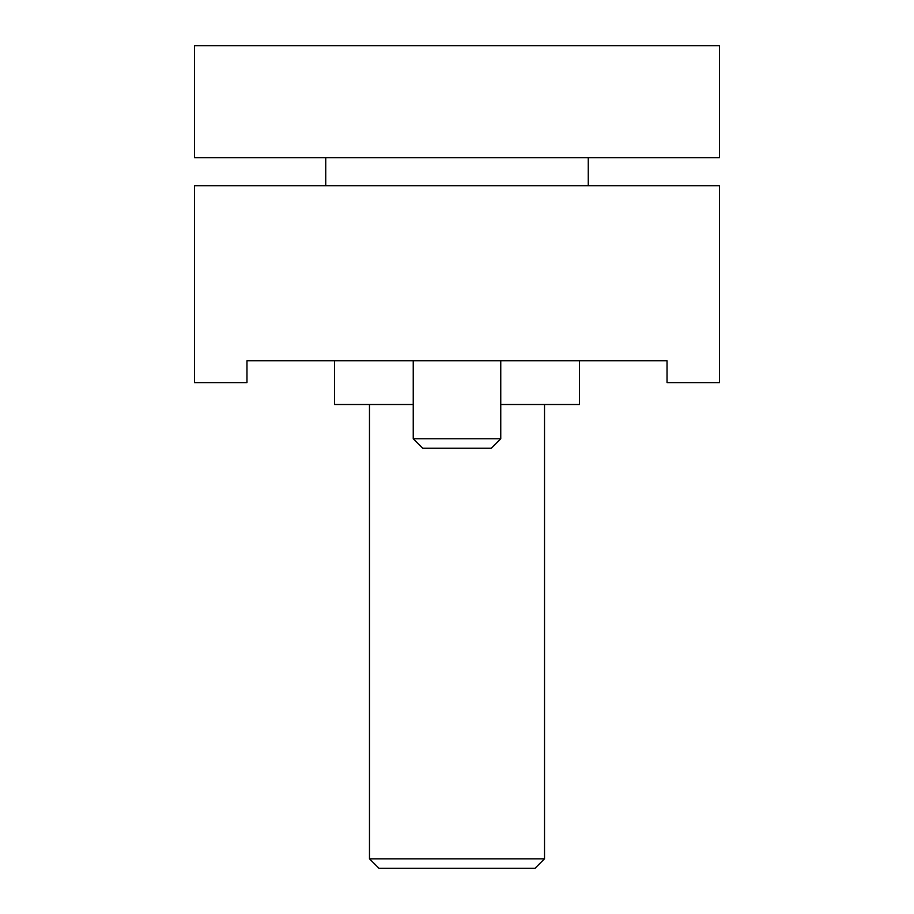 <?xml version="1.0" encoding="UTF-8"?>
<svg xmlns="http://www.w3.org/2000/svg" width="914" height="914" viewBox="0 0 914 914"><rect width="100%" height="100%" fill="white"/><g stroke="black" fill="none" stroke-linecap="round" stroke-linejoin="round"><path stroke-width="1.37" d="M457 185.713L194.465 185.713L194.465 382.612L246.974 382.612L246.974 360.733L667.026 360.733L667.026 382.612L719.535 382.612L719.535 185.713L457 185.713M413.242 404.491L334.49 404.491L334.49 360.733M579.51 360.733L579.51 404.491L500.758 404.491M194.465 45.7L719.535 45.7L719.535 157.711L194.465 157.711L194.465 45.7M544.516 858.829L535.033 868.3L378.967 868.3L369.484 858.829L544.516 858.829L544.516 404.491M413.242 438.777L422.714 448.248L491.286 448.248L500.758 438.777L413.242 438.777L413.242 360.733M325.738 185.713L325.738 157.711M369.484 858.829L369.484 404.491M588.262 185.713L588.262 157.711M500.758 438.777L500.758 360.733"/></g></svg>
